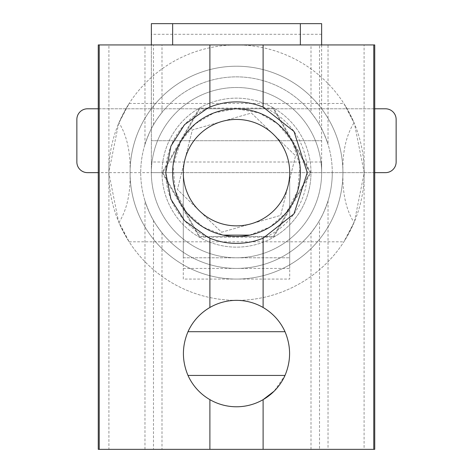<?xml version="1.0" encoding="UTF-8"?>
<svg xmlns="http://www.w3.org/2000/svg" width="473" height="473" viewBox="0 0 473 473"><rect width="100%" height="100%" fill="white"/><g stroke="black" fill="none" stroke-linecap="round" stroke-linejoin="round"><path stroke-width="0.35" stroke-dasharray="2.37 1.77" d="M342.925 172.645A106.425 106.425 0 0 0 183.288 80.481A106.425 106.425 0 0 0 183.288 264.809A106.425 106.425 0 0 0 342.925 172.645A106.425 106.425 0 0 1 236.5 279.07A106.425 106.425 0 0 1 130.075 172.645A106.425 106.425 0 0 1 236.5 66.22A106.425 106.425 0 0 1 342.925 172.645C342.375 152.152 346.082 135.514 354.052 122.726L347.129 108.843L343.853 103.469L354.443 123.66L364.21 172.645L354.443 221.63L343.853 241.821L346.963 236.737L354.052 222.564C346.082 209.776 342.375 193.138 342.925 172.645A106.425 106.425 0 0 1 183.288 264.809A106.425 106.425 0 0 1 183.288 80.481A106.425 106.425 0 0 1 342.925 172.645M332.283 172.645A95.783 95.783 0 0 1 188.609 255.597A95.783 95.783 0 0 1 188.609 89.693A95.783 95.783 0 0 1 332.283 172.645M162.765 172.645L199.636 108.79L273.364 108.79L310.235 172.645L273.364 236.5L199.636 236.5L162.765 172.645L199.636 236.5L273.364 236.5L310.235 172.645L273.364 108.79L199.636 108.79L162.765 172.645M273.749 237.162L310.998 172.645L273.749 108.128L199.251 108.128L162.003 172.645L199.251 237.162L273.749 237.162L310.998 172.645L273.749 108.128L199.251 108.128L162.003 172.645L199.251 237.162L273.749 237.162A74.498 74.498 0 0 0 273.749 108.128A74.498 74.498 0 0 0 162.003 172.645A74.498 74.498 0 0 0 273.749 237.162M268.428 227.945A63.855 63.855 0 0 1 174.821 189.17A63.855 63.855 0 0 1 236.5 108.79A63.855 63.855 0 0 1 268.428 227.945M249.655 235.128L269.994 227.005L286.425 212.442L297.706 190.838L299.953 165.497L292.267 141.551L277.793 123.944L258.979 112.876L236.5 108.79L214.021 112.876L195.207 123.944L180.733 141.551L173.047 165.497L175.294 190.838L186.575 212.442L203.006 227.005L223.345 235.128M310.998 172.645A74.498 74.498 0 0 0 199.251 108.128A74.498 74.498 0 0 0 199.251 237.162A74.498 74.498 0 0 0 310.998 172.645M130.075 172.645C130.625 193.138 126.918 209.776 118.948 222.564L126.037 236.737L129.147 241.821L118.557 221.63L108.79 172.645L118.557 123.66L129.147 103.469L125.871 108.843L118.948 122.726C126.918 135.514 130.625 152.152 130.075 172.645M364.21 172.645A127.71 127.71 0 0 0 172.645 62.046A127.71 127.71 0 0 0 172.645 283.244A127.71 127.71 0 0 0 364.21 172.645M354.052 222.564A127.71 127.71 0 0 1 118.948 222.564M118.948 122.726A127.71 127.71 0 0 1 354.052 122.726M321.64 34.293L151.36 34.293L151.36 23.65L321.64 23.65L321.64 172.645A85.14 85.14 0 0 0 193.93 98.91A85.14 85.14 0 0 0 193.93 246.38A85.14 85.14 0 0 0 321.64 172.645A85.14 85.14 0 0 1 193.93 246.38A85.14 85.14 0 0 1 193.93 98.91A85.14 85.14 0 0 1 321.64 172.645L321.64 162.003L151.36 162.003L151.36 172.645L374.734 172.645M221.565 232.249L280.649 215.381L295.584 155.783L251.435 113.041L192.351 129.909L177.416 189.507L221.565 232.249L280.649 215.381L295.584 155.783L251.435 113.041L192.351 129.909L177.416 189.507L221.565 232.249M210.627 275.877A106.425 106.425 0 0 1 160.034 98.621A106.425 106.425 0 0 1 338.839 143.437A106.425 106.425 0 0 1 210.627 275.877A106.425 106.425 0 0 0 338.839 143.437A106.425 106.425 0 0 0 160.034 98.621A106.425 106.425 0 0 0 210.627 275.877M213.217 265.554A95.783 95.783 0 0 0 328.605 146.358A95.783 95.783 0 0 0 167.679 106.023A95.783 95.783 0 0 0 213.217 265.554M252.026 110.706A63.855 63.855 0 0 0 175.099 190.17A63.855 63.855 0 0 0 282.381 217.06A63.855 63.855 0 0 0 252.026 110.706A63.855 63.855 0 0 1 282.381 217.06A63.855 63.855 0 0 1 175.099 190.17A63.855 63.855 0 0 1 252.026 110.706M300.355 172.645A63.855 63.855 0 0 0 204.573 117.345A63.855 63.855 0 0 0 204.573 227.945A63.855 63.855 0 0 0 300.355 172.645M307.243 172.645A70.743 70.743 0 0 1 170.948 199.234A70.743 70.743 0 0 1 236.5 101.902A70.743 70.743 0 0 1 307.243 172.645M209.894 399.65C200.41 394.287 193.108 386.216 187.988 375.432L285.012 375.432A53.213 53.213 0 0 1 187.988 375.432C181.892 360.858 181.892 346.277 187.988 331.703L285.012 331.703C291.108 346.277 291.108 360.858 285.012 375.432L274.127 391.195M153.489 124.86L153.489 44.935L162.003 44.935L162.003 112.444C157.527 118.339 154.689 122.477 153.489 124.86C150.911 128.922 148.073 135.438 144.975 144.407A95.783 95.783 0 0 1 328.026 144.407C324.88 135.367 322.042 128.851 319.512 124.86L319.512 44.935L328.026 44.935L328.026 144.407M144.975 144.407L144.975 44.935L153.489 44.935M374.734 449.35L364.092 449.35L364.092 44.935L328.026 44.935M364.092 449.35L319.512 449.35L319.512 220.43C322.042 216.439 324.88 209.923 328.026 200.883A95.783 95.783 0 0 1 144.975 200.883C148.12 209.923 150.958 216.439 153.489 220.43C154.689 222.813 157.527 226.951 162.003 232.846A95.783 95.783 0 0 0 310.998 232.846C315.473 226.951 318.311 222.813 319.512 220.43M319.512 449.35L98.266 449.35M144.975 44.935L108.908 44.935L108.908 449.35M319.512 124.86C318.311 122.477 315.473 118.339 310.998 112.444L310.998 44.935L162.003 44.935M310.998 112.444A95.783 95.783 0 0 0 162.003 112.444M98.266 44.935L108.908 44.935M364.092 44.935L374.734 44.935M310.998 44.935L319.512 44.935M153.489 220.43L153.489 449.35M187.988 331.703C193.108 320.919 200.41 312.848 209.894 307.485A53.213 53.213 0 0 1 285.012 331.703C279.892 320.919 272.59 312.848 263.106 307.485M183.288 268.428L183.288 279.07L289.713 279.07L289.713 268.428L183.288 268.428L183.288 172.645L87.505 172.645A10.643 10.643 0 0 1 76.863 162.003L76.863 119.433A10.643 10.643 0 0 1 87.505 108.79L385.495 108.79A10.643 10.643 0 0 1 396.138 119.433L396.138 162.003A10.643 10.643 0 0 1 385.495 172.645L183.288 172.645L183.288 257.785L289.713 257.785L183.288 257.785L183.288 279.07L289.713 279.07L289.713 172.645L289.713 268.428M151.36 34.293L151.36 172.645L98.266 172.645M172.645 23.65L172.645 44.935L151.36 44.935L151.36 162.003M151.36 44.935L172.645 44.935M300.355 23.65L300.355 44.935M321.64 44.935L321.64 162.003M98.266 108.79L374.734 108.79M151.36 140.718L321.64 140.718L151.36 140.718M328.026 200.883L328.026 449.35M144.975 449.35L144.975 200.883M310.998 449.35L310.998 232.846M162.003 232.846L162.003 449.35M129.147 241.821L343.853 241.821M129.147 103.469L343.853 103.469"/><path stroke-width="0.71" d="M223.345 235.128L249.655 235.128M249.437 121.029A53.213 53.213 0 0 1 274.73 209.657A53.213 53.213 0 0 1 185.333 187.249A53.213 53.213 0 0 1 249.437 121.029M300.355 172.645A63.855 63.855 0 0 1 204.573 227.945A63.855 63.855 0 0 1 204.573 117.345A63.855 63.855 0 0 1 300.355 172.645M263.106 399.65A53.213 53.213 0 0 1 209.894 399.65A53.213 53.213 0 0 0 285.012 375.432L187.988 375.432A53.213 53.213 0 0 0 209.894 399.65L209.894 449.35L263.106 449.35L263.106 399.65L274.127 391.195M285.012 375.432C291.108 360.858 291.108 346.277 285.012 331.703L187.988 331.703A53.213 53.213 0 0 1 263.106 307.485L263.106 238.191A70.743 70.743 0 0 1 209.894 238.191L208.043 237.411L184.559 220.672L170.948 199.234L165.757 172.645L170.948 146.056L184.559 124.618L208.043 107.879L209.894 107.099L209.894 44.935L373.776 44.935L373.776 449.35L374.734 449.35L374.734 44.935L373.776 44.935M209.894 238.191L209.894 307.485A53.213 53.213 0 0 1 285.012 331.703M99.224 449.35L99.224 44.935L98.266 44.935L98.266 449.35L209.894 449.35M99.224 44.935L209.894 44.935M263.106 449.35L373.776 449.35M209.894 107.099A70.743 70.743 0 0 1 263.106 107.099L263.106 44.935M263.106 107.099L293.993 131.447L307.243 172.645L293.993 213.843L263.106 238.191M98.266 172.645L87.505 172.645A10.643 10.643 0 0 1 76.863 162.003L76.863 119.433A10.643 10.643 0 0 1 87.505 108.79L98.266 108.79M374.734 108.79L385.495 108.79A10.643 10.643 0 0 1 396.138 119.433L396.138 162.003A10.643 10.643 0 0 1 385.495 172.645L374.734 172.645M151.36 44.935L151.36 23.65L172.645 23.65L172.645 44.935M300.355 44.935L300.355 23.65L321.64 23.65L321.64 44.935M300.355 23.65L172.645 23.65M209.894 307.485A53.213 53.213 0 0 0 187.988 331.703C181.892 346.277 181.892 360.858 187.988 375.432"/></g></svg>
